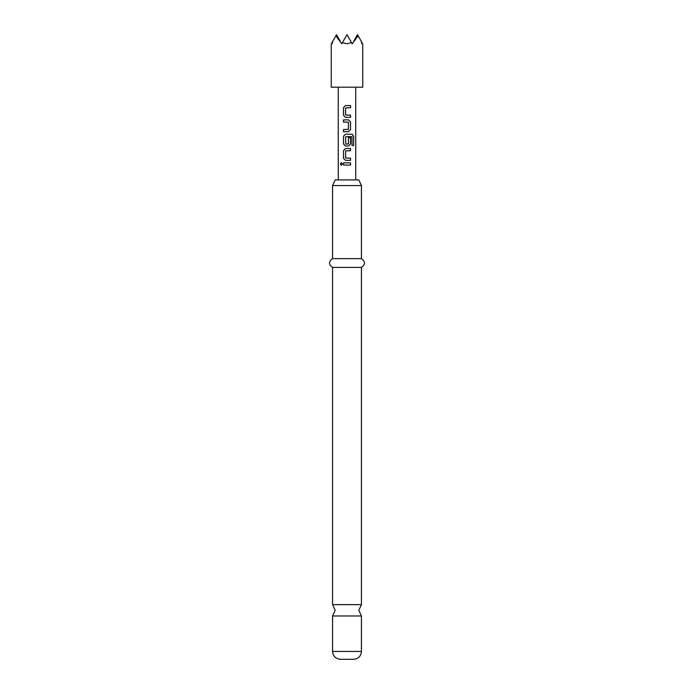 <?xml version="1.0" encoding="UTF-8"?>
<svg xmlns="http://www.w3.org/2000/svg" width="694" height="694" viewBox="0 0 694 694"><rect width="100%" height="100%" fill="white"/><g stroke="black" fill="none" stroke-linecap="round" stroke-linejoin="round"><path stroke-width="1.04" d="M340.338 163.949L341.309 162.578L342.428 163.94L341.318 165.311L340.338 163.949L341.37 162.587M361.435 604.639L332.565 604.639L335.193 610.312L332.565 615.977L361.435 615.977L358.807 610.312L361.435 604.639L361.435 267.398C365.443 264.535 365.443 261.612 361.435 258.645L361.435 185.584L358.807 179.911L335.193 179.911L332.565 185.584L361.435 185.584M361.435 651.423L332.565 651.423C332.99 656.168 335.61 658.788 340.442 659.3L353.558 659.3C358.39 658.788 361.01 656.168 361.435 651.423L361.435 615.977M332.565 604.639L332.565 267.398L361.435 267.398M332.565 267.398C328.557 264.535 328.557 261.612 332.565 258.645L361.435 258.645M332.79 41.128L332.157 43.791L331.932 42.62C331.029 44.182 331.029 44.182 331.932 42.62L335.87 35.802L341.752 43.791L342.428 42.62L347 43.791L351.572 42.62L352.248 43.791L358.13 35.802L361.21 41.128L361.843 43.791L362.068 42.62C362.971 44.182 362.971 44.182 362.068 42.62L361.21 41.128M362.745 43.791L362.745 87.184L331.255 87.184L331.255 43.791M347 105.557L350.539 105.549L350.557 107.744L345.629 107.9L345.621 115.013L350.531 115.169L350.531 117.373L345.473 117.364L343.495 115.299L343.495 107.613L345.473 105.557L347 105.557L345.473 105.557L343.495 107.613M347 119.871L348.562 119.871L350.531 121.927L350.531 129.639L348.562 131.704L343.504 131.704L343.504 129.492L348.414 129.344L348.414 122.222L343.504 122.075L343.495 119.862L348.562 119.871M347 134.202L352.144 134.202L353.645 136.258L353.645 145.514L352.023 145.514L351.893 136.64L345.621 136.787L345.768 144.066L348.414 143.918L348.414 137.655L350.531 137.655L350.531 143.97L348.562 146.026L347 146.035L345.473 146.035L343.504 143.97L343.504 136.258L345.473 134.202L352.144 134.202M347 148.533L350.531 148.525L350.531 150.728L345.621 150.884L345.629 158.006L350.539 158.154L350.548 160.357L345.482 160.349L343.487 158.301L343.504 150.589L345.473 148.533L347 148.533L345.473 148.533M347 162.847L350.565 162.856L350.548 165.051L347 165.051L343.495 165.042L343.495 162.838L350.565 162.856M342.428 42.62L347 34.7L351.572 42.62M335.87 35.802L336.503 34.7L340.216 41.128M353.784 41.128L357.497 34.7L358.13 35.802M347 165.051L343.495 165.042M343.565 165.042L343.565 162.838M350.496 162.856L350.479 165.051M341.37 165.311L340.476 163.949M347 160.357L345.508 160.349L343.487 158.301M350.47 158.154L350.479 160.357M345.803 158.154L347 158.154M350.461 148.525L350.531 150.728M350.461 150.728L347 150.737M343.556 158.301L343.504 150.589M343.573 150.589L345.508 148.533M347 136.64L351.893 136.64M352.04 134.202L353.515 136.258L353.645 145.514M353.515 145.514L351.919 145.514M345.508 146.035L343.573 143.97L343.504 136.258M343.573 136.258L345.508 134.202M348.388 137.655L350.461 137.655L350.461 143.97L348.562 146.026M348.527 146.026L347 146.035M345.794 144.066L347 144.066M348.535 119.871L350.461 121.927L350.531 129.639M350.461 129.639L348.527 131.704M347 122.075L343.504 122.075M343.573 122.075L343.565 119.862M348.241 129.492L345.786 129.492M347 131.704L343.573 131.704L343.573 129.492M347 117.364L345.508 117.364L343.495 115.299M347 115.161L350.531 115.169M350.461 115.169L350.461 117.373M350.47 105.549L350.557 107.744M350.479 107.744L347 107.752M343.565 115.299L343.565 107.613M355.744 87.184L355.744 179.911M338.256 87.184L338.256 179.911M332.565 258.645L332.565 185.584M332.565 651.423L332.565 615.977"/></g></svg>
